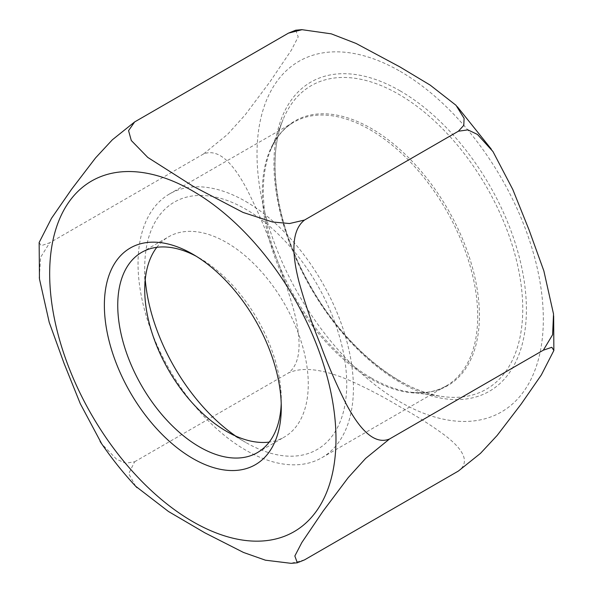 <?xml version="1.0" encoding="UTF-8"?>
<svg xmlns="http://www.w3.org/2000/svg" width="593" height="593" viewBox="0 0 593 593"><rect width="100%" height="100%" fill="white"/><g stroke="black" fill="none" stroke-linecap="round" stroke-linejoin="round"><path stroke-width="0.44" stroke-dasharray="2.96 2.22" d="M295.692 30.213L298.205 36.855L291.341 50.19L270.193 81.478L245.109 114.975L227.579 134.366L203.503 153.995C221.523 146.782 237.118 171.11 246.295 188.092C256.065 207.231 264.737 227.163 272.32 247.889C280.63 268.095 287.775 288.88 293.78 310.228C298.82 329.664 304.617 360.537 288.465 372.96C307.307 364.369 333.607 373.538 349.737 380.476C367.386 388.43 383.997 397.125 399.563 406.553C415.901 415.53 431.059 425.159 445.039 435.432C457.277 444.824 473.296 460.19 458.374 471.057M39.338 277.161L40.598 257.31L49.664 242.811L41.162 245.695L39.145 242.493M135.664 486.26L128.725 473.733L134.626 461.777L125.642 463.229L116.584 459.271L101.707 443.838M304.535 559.874L290.941 563.313M281.215 403.448A115.642 66.764 -120 0 0 281.282 399.704A115.642 66.764 -120 0 0 199.515 258.074A115.642 66.764 -120 0 0 196.239 256.258M156.789 247.325A115.642 66.764 60 0 1 168.686 236.763A115.642 66.764 60 0 1 226.504 242.493A115.642 66.764 60 0 1 302.045 344.392A115.642 66.764 60 0 1 284.321 437.056A115.642 66.764 60 0 1 269.229 442.081M199.515 258.074L192.829 254.212M145.241 279.481A142.831 82.464 60 0 1 144.736 267.502A142.831 82.464 60 0 1 245.732 209.188A142.831 82.464 60 0 1 346.735 384.123A142.831 82.464 60 0 1 245.732 442.437A142.831 82.464 60 0 1 235.606 436.003M245.732 201.464A152.29 87.927 60 0 1 345.222 335.668A152.29 87.927 60 0 1 321.88 457.7A152.29 87.927 60 0 1 169.583 369.773A152.29 87.927 60 0 1 169.583 193.918A152.29 87.927 60 0 1 245.732 201.464M134.626 461.777L288.465 372.96M203.503 153.995L49.664 242.811M400.171 71.338A202.458 116.888 60 0 1 524.153 390.876A202.458 116.888 60 0 1 276.197 247.718A202.458 116.888 60 0 1 400.171 71.338M370.025 129.704A152.29 87.927 60 0 1 469.515 263.907A152.29 87.927 60 0 1 446.173 385.939A152.29 87.927 60 0 1 370.025 378.401A152.29 87.927 60 0 1 270.534 244.197A152.29 87.927 60 0 1 293.883 122.158A152.29 87.927 60 0 1 370.025 129.704M400.171 90.892A178.508 103.063 -120 0 0 290.859 246.406A178.508 103.063 -120 0 0 509.491 372.634A178.508 103.063 -120 0 0 400.171 90.892M371.366 378.037A152.801 88.216 -120 0 0 409.919 392.084A152.801 88.216 -120 0 0 447.767 209.166A152.801 88.216 -120 0 0 270.43 150.489A152.801 88.216 -120 0 0 371.366 378.037M398.837 380.491A175.231 101.173 60 0 1 283.083 119.534A175.231 101.173 60 0 1 398.837 94.339A175.231 101.173 60 0 1 520.691 281.808A175.231 101.173 60 0 1 443.045 396.598A175.231 101.173 60 0 1 398.837 380.491M553.662 315.847L553.521 314.053M456.01 105.332L457.344 106.747M491.219 149.043L492.924 151.556M257.332 452.644L284.321 437.056M141.697 252.351L168.686 236.763M226.504 431.333L245.732 442.437M144.736 289.703L144.736 267.502M321.88 457.7L446.173 385.939C435.951 391.854 423.869 393.9 409.919 392.084L443.045 396.598C398.526 391.432 342.48 344.755 309.146 283.632C276.449 225.911 266.227 158.783 283.083 119.534L270.43 150.489C275.834 137.494 283.654 128.058 293.883 122.158L169.583 193.918M281.282 399.704L281.282 407.428"/><path stroke-width="0.89" d="M101.707 443.838L80.292 403.707L64.059 363.376L49.234 322.377L39.464 278.947L39.145 242.5L51.532 218.246L71.731 189.078L95.547 157.916L112.359 139.792L134.626 121.943L128.562 130.653L131.298 140.511L147.768 157.419L193.125 186.269L243.011 212.42L272.432 221.975L289.525 223.539L304.535 220.04C288.546 232.471 294.084 262.603 299.035 282.023C304.972 303.379 312.103 324.193 320.442 344.489C327.988 365.14 336.624 385.057 346.356 404.256C355.481 421.334 371.381 446.373 389.497 439.005L365.622 458.433L348.224 477.61L323.037 511.203L301.867 542.476L294.847 555.982L297.301 562.794L304.535 559.874L458.374 471.057L480.486 453.356L497.149 435.447L521.077 404.189L541.313 374.998L553.855 350.507L551.838 347.29L543.336 350.189L552.602 334.734L553.528 314.053L543.848 270.882L528.986 229.743L512.782 189.463L492.953 151.541L477.476 134.463L467.914 129.867L458.374 131.223L463.785 125.345L464.097 118.378L456.032 105.309L430.17 85.11L399.875 66.898L356.126 43.474L331.279 33.845L302.067 29.694L288.465 33.126L295.692 30.213L302.059 29.65M39.464 278.947L39.338 277.161M290.941 563.313L265.456 560.2L243.508 552.461L204.8 532.796L168.471 511.492L135.664 486.26M192.829 458.5A125.101 72.227 60 0 1 104.368 305.284A125.101 72.227 60 0 1 192.829 254.212A125.101 72.227 60 0 1 281.282 407.428A125.101 72.227 60 0 1 192.829 458.5M196.239 256.258A115.642 66.764 -120 0 0 141.697 252.351A115.642 66.764 -120 0 0 123.967 345.015A115.642 66.764 -120 0 0 199.515 446.914A115.642 66.764 -120 0 0 257.332 452.644A115.642 66.764 -120 0 0 281.215 403.448M269.229 442.081A115.642 66.764 60 0 1 226.504 431.333A115.642 66.764 60 0 1 144.736 289.703A115.642 66.764 60 0 1 156.789 247.325M235.606 436.003A142.831 82.464 60 0 1 145.241 279.481M543.336 350.189L389.497 439.013M458.374 131.223L304.535 220.04M288.465 33.126L134.626 121.943M192.829 191.05A202.458 116.888 60 0 1 316.803 510.588A202.458 116.888 60 0 1 68.847 367.43A202.458 116.888 60 0 1 192.829 191.05M553.855 350.5L553.662 315.847M457.344 106.747L491.219 149.043M100.069 441.444C111.351 458.13 123.655 473.54 136.99 487.668M290.941 563.35L297.301 562.801"/></g></svg>
